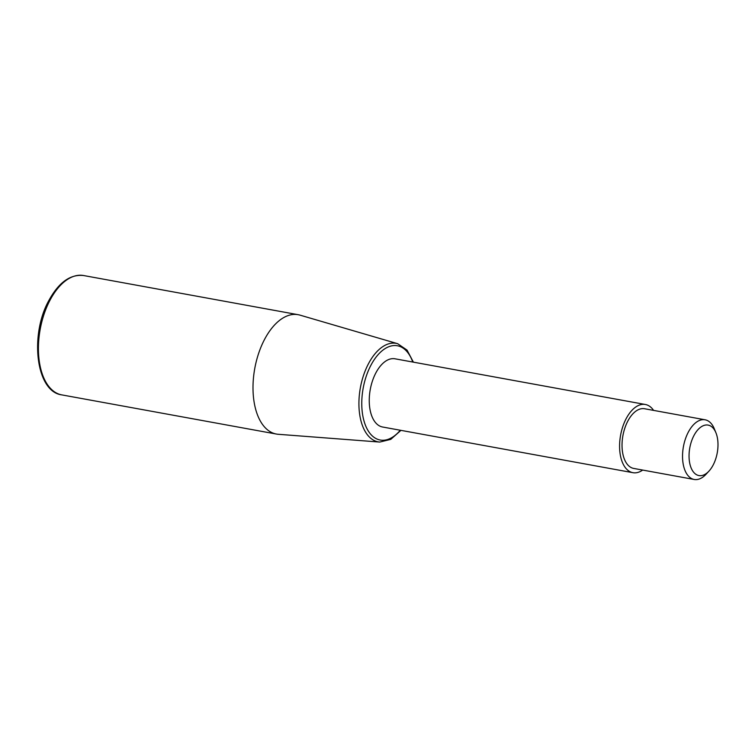 <?xml version="1.0" encoding="UTF-8"?>
<svg xmlns="http://www.w3.org/2000/svg" width="755" height="755" viewBox="0 0 755 755"><rect width="100%" height="100%" fill="white"/><g stroke="black" fill="none" stroke-linecap="round" stroke-linejoin="round"><path stroke-width="1.13" d="M653.585 410.39A34.664 18.866 100.3 0 0 645.374 404.491L395.035 358.804A34.664 18.866 100.3 0 0 372.526 380.718A34.664 18.866 100.3 0 0 374.074 420.629A34.664 18.866 100.3 0 0 382.587 427.009L632.926 472.687A34.664 18.866 100.3 0 0 642.694 470.063M645.374 404.491A34.664 18.866 100.3 0 0 622.866 426.405A34.664 18.866 100.3 0 0 624.413 466.316A34.664 18.866 100.3 0 0 632.926 472.687M299.961 315.118A60.664 33.012 100.3 0 0 298.131 314.693A60.664 33.012 100.3 0 0 258.748 353.038A60.664 33.012 100.3 0 0 261.447 422.885A60.664 33.012 100.3 0 0 276.349 434.04A60.664 33.012 100.3 0 0 278.208 434.285L379.727 442.062A50.066 27.246 100.3 0 1 365.892 432.653A50.066 27.246 100.3 0 1 368.582 363.514A50.066 27.246 100.3 0 1 397.677 343.704L299.961 315.118M715.929 432.766L714.324 428.84A30.332 16.506 100.3 0 0 712.55 425.367A30.332 16.506 100.3 0 0 705.095 419.789A30.332 16.506 100.3 0 0 685.408 438.966A30.332 16.506 100.3 0 0 686.757 473.885A30.332 16.506 100.3 0 0 694.204 479.472A30.332 16.506 100.3 0 0 706.038 474.263L708.926 471.158A25.642 13.949 100.3 0 0 715.929 432.766A25.642 13.949 100.3 0 0 714.428 429.831A25.642 13.949 100.3 0 0 693.996 435.437A25.642 13.949 100.3 0 0 692.618 470.846A25.642 13.949 100.3 0 0 708.926 471.158M705.095 419.789L644.6 408.748A30.332 16.506 100.3 0 0 624.904 427.925A30.332 16.506 100.3 0 0 626.254 462.853A30.332 16.506 100.3 0 0 633.709 468.43L694.204 479.472M412.74 362.032A47.914 26.076 100.3 0 0 409.191 354.586A47.914 26.076 100.3 0 0 371.016 365.061A47.914 26.076 100.3 0 0 366.156 426.971A47.914 26.076 100.3 0 0 400.292 430.237M83.56 275.528A60.664 33.012 100.3 0 0 50.132 299.961A60.664 33.012 100.3 0 0 46.867 383.729A60.664 33.012 100.3 0 0 61.778 394.884C35.872 391.741 29.483 334.758 49.028 300.197C58.871 282.323 70.375 274.103 83.56 275.528L298.131 314.693M413.391 362.155L407.039 350.103L397.677 343.704M276.349 434.04L61.778 394.884M400.943 430.35L390.741 439.382L379.727 442.062"/></g></svg>
